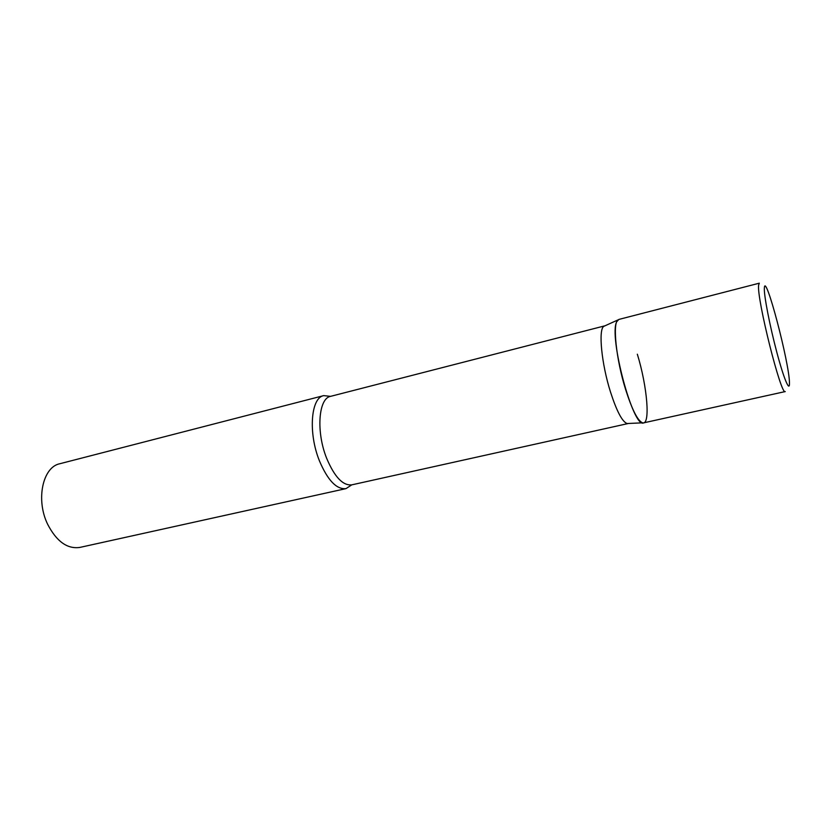 <?xml version="1.0" encoding="UTF-8"?>
<svg xmlns="http://www.w3.org/2000/svg" width="831" height="831" viewBox="0 0 831 831"><rect width="100%" height="100%" fill="white"/><g stroke="black" fill="none" stroke-linecap="round" stroke-linejoin="round"><path stroke-width="1.25" d="M618.835 319.436L616.716 321.774C608.5 336.223 633.326 429.014 643.599 422.865L785.253 391.567C781.265 396.564 756.667 298.661 758.61 285.241L759.295 283.184L618.835 319.436M628.361 423.467L627.031 423.53C622.19 421.649 616.675 411.106 610.463 391.91C601.53 363.749 598.247 329.71 603.763 326.365L604.968 325.814M637.335 354.203C647.297 386.446 650.652 425.617 642.571 422.834C637.709 420.839 632.038 409.652 625.535 389.261C616.166 359.345 612.437 323.311 617.932 319.935L603.763 326.365M628.091 423.55L351.762 484.857L345.997 488.618C336.586 489.636 327.726 480.36 319.416 460.821C308.072 432.92 310.877 397.634 323.726 395.618L330.561 396.366M345.997 488.618L79.849 547.421C67.342 549.218 56.612 541.521 47.679 524.34C35.588 499.795 42.713 467.022 59.811 463.74L323.726 395.618M789.45 383.091C789.658 363.968 764.894 269.846 764.343 288.274C763.876 295.348 769.828 326.053 776.86 352.427C783.893 378.915 789.699 392.606 789.45 383.091M351.762 484.857C342.891 485.792 334.529 476.952 326.666 458.328C315.925 431.788 318.481 398.246 330.572 396.356L604.698 325.866M627.031 423.53L642.571 422.834"/></g></svg>

